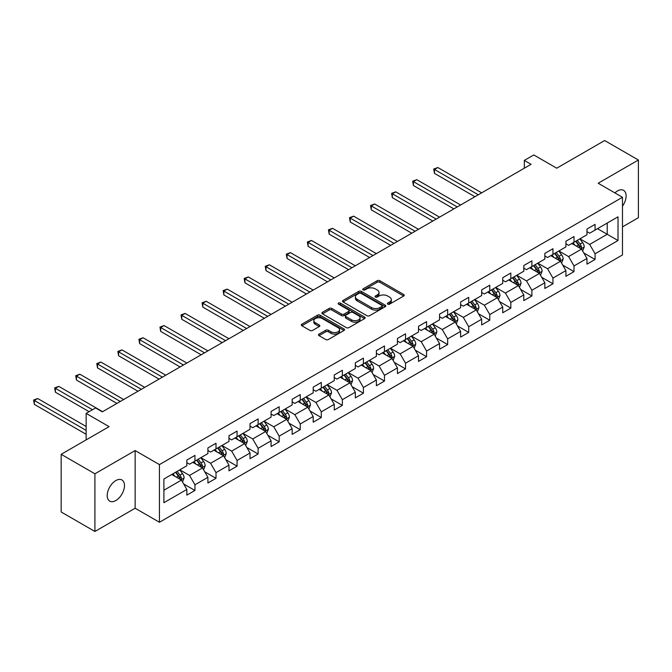 <?xml version="1.0" encoding="UTF-8"?>
<svg xmlns="http://www.w3.org/2000/svg" width="672" height="672" viewBox="0 0 672 672"><rect width="100%" height="100%" fill="white"/><g stroke="black" fill="none" stroke-linecap="round" stroke-linejoin="round"><path stroke-width="1.01" d="M387.752 304.147A1.31 0.756 0 0 0 389.609 304.147L403.687 296.016A1.873 1.084 0 0 0 404.233 295.252A1.873 1.084 0 0 0 403.687 294.487L379.84 280.72A1.873 1.084 0 0 0 377.185 280.72L363.107 288.842A1.31 0.756 0 0 0 362.72 289.38A1.31 0.756 0 0 0 363.107 289.918A1.31 0.756 0 0 0 364.963 289.918L366.786 288.868A5.998 3.461 0 0 1 375.262 288.868L377.252 290.01A5.998 3.461 0 0 1 379.008 292.463A5.998 3.461 0 0 1 377.252 294.907L375.43 295.957A1.31 0.756 0 0 0 375.043 296.495A1.31 0.756 0 0 0 375.43 297.032A1.31 0.756 0 0 0 377.286 297.032L379.109 295.982A5.998 3.461 0 0 1 387.584 295.982L389.575 297.125A5.998 3.461 0 0 1 391.331 299.578A5.998 3.461 0 0 1 389.575 302.022L387.752 303.072A1.31 0.756 0 0 0 387.366 303.61A1.31 0.756 0 0 0 387.752 304.147L387.752 303.072M115.836 500.531A12.222 7.056 120 0 0 123.824 489.762A12.222 7.056 120 0 0 121.951 479.968A12.222 7.056 120 0 0 115.836 480.572A12.222 7.056 120 0 0 107.856 491.341A12.222 7.056 120 0 0 109.729 501.136A12.222 7.056 120 0 0 115.836 500.531M622.474 206.186A12.222 7.056 120 0 0 623.582 190.352A12.222 7.056 120 0 0 617.476 190.957A12.222 7.056 120 0 0 614.897 192.898M319.015 334.118A1.873 1.084 0 0 0 318.469 334.883A1.873 1.084 0 0 0 319.015 335.647L325.71 339.511A1.873 1.084 0 0 0 328.356 339.511L343.997 330.481A1.873 1.084 0 0 0 344.543 329.717A1.873 1.084 0 0 0 343.997 328.952L320.141 315.185A1.873 1.084 0 0 0 317.495 315.185L301.854 324.206A1.873 1.084 0 0 0 301.308 324.971A1.873 1.084 0 0 0 301.854 325.735L309.943 330.406A1.873 1.084 0 0 0 312.589 330.406L319.284 326.542A1.873 1.084 0 0 0 319.83 325.777A1.873 1.084 0 0 0 319.284 325.013L315.277 322.694A5.015 2.898 0 0 1 313.807 320.653A5.015 2.898 0 0 1 316.898 317.974A5.015 2.898 0 0 1 322.367 318.604L338.066 327.667A5.015 2.898 0 0 1 339.536 329.717A5.015 2.898 0 0 1 336.437 332.388A5.015 2.898 0 0 1 330.977 331.766L328.356 330.254A1.873 1.084 0 0 0 325.71 330.254L319.015 334.118L319.015 335.647L325.71 331.808L325.71 330.254M622.474 226.884L638.4 217.694L638.4 160.012L604.649 140.532L556.727 168.202L533.778 154.946L524.328 160.406L531.082 164.304L102.337 411.835L95.592 407.938L86.142 413.389L86.142 439.891M94.912 473.794L94.912 531.468L135.139 508.242L135.139 450.568L94.912 473.794L61.169 454.306L109.091 426.644L86.142 413.389M135.139 450.568L159.44 464.596L622.474 197.274L622.474 254.948L159.44 522.27L159.44 464.596M638.4 160.012L598.172 183.238L622.474 197.274M366.92 315.714A1.873 1.084 0 0 0 369.566 315.714L385.207 306.692A1.873 1.084 0 0 0 385.753 305.928A1.873 1.084 0 0 0 385.207 305.155L361.351 291.388A1.873 1.084 0 0 0 358.705 291.388L343.064 300.418A1.873 1.084 0 0 0 342.518 301.182A1.873 1.084 0 0 0 343.064 301.946L366.92 315.714M339.016 304.433A1.31 0.756 0 0 1 340.351 304.618L340.351 303.055L364.602 317.058A1.873 1.084 0 0 1 365.148 317.822A1.873 1.084 0 0 1 364.602 318.587L348.961 327.608A1.873 1.084 0 0 1 346.315 327.608L322.459 313.841L322.459 312.312A1.873 1.084 0 0 0 321.913 313.076A1.873 1.084 0 0 0 322.459 313.841M322.459 312.312L329.154 308.448A1.873 1.084 0 0 1 331.8 308.448L341.477 314.034A1.873 1.084 0 0 0 344.123 314.034L348.566 311.472A1.873 1.084 0 0 0 349.112 310.708A1.873 1.084 0 0 0 348.566 309.943L338.495 304.13A1.31 0.756 0 0 1 338.108 303.593A1.31 0.756 0 0 1 338.923 302.887A1.31 0.756 0 0 1 340.351 303.055M94.912 531.468L61.169 511.988L61.169 454.306M183.674 483.966L194.947 490.476L194.947 484.781L207.908 477.305L207.908 482.992L216.006 478.313L216.006 472.626L228.967 465.142L228.967 470.837L237.065 466.158L237.065 460.471L250.026 452.987L250.026 458.674L258.124 453.995L258.124 448.308L271.085 440.824L271.085 446.519L279.182 441.84L279.182 436.153L292.144 428.669L292.144 434.356L300.241 429.685L300.241 423.99L313.202 416.514L313.202 422.201L321.3 417.522L321.3 411.835L334.261 404.351L334.261 410.038L342.359 405.367L342.359 399.672L355.32 392.196L355.32 397.883L363.418 393.204L363.418 387.517L376.379 380.033L376.379 385.728L384.476 381.049L384.476 375.362L397.438 367.878L397.438 373.565L405.535 368.886L405.535 363.199L418.496 355.715L418.496 361.41L426.594 356.731L426.594 351.044L439.555 343.56L439.555 349.247L447.653 344.576L447.653 338.881L460.614 331.405L460.614 337.092L468.712 332.413L468.712 326.726L481.673 319.242L481.673 324.937L489.77 320.258L489.77 314.563L502.732 307.087L502.732 312.774L510.829 308.095L510.829 302.408L523.79 294.924L523.79 300.619L531.888 295.94L531.888 290.254L544.849 282.769L544.849 288.456L552.947 283.786L552.947 278.09L565.908 270.606L565.908 276.301L574.006 271.622L574.006 265.936L586.967 258.451L586.967 264.138L595.064 259.468L595.064 253.772L618.013 240.526L618.013 216.829L607.219 223.07L607.219 234.293L618.013 240.526M194.947 490.476L186.841 495.146L186.841 489.46L163.892 502.706L163.892 479.018L186.841 465.763L186.841 460.076L194.947 455.398L194.947 461.093L207.908 453.608L207.908 447.922L216.006 443.243L216.006 448.93L228.967 441.454L228.967 435.758L237.065 431.088L237.065 436.775L250.026 429.29L250.026 423.604L258.124 418.925L258.124 424.612L271.085 417.136L271.085 411.44L279.182 406.77L279.182 412.457L292.144 404.972L292.144 399.286L300.241 394.607L300.241 400.302L313.202 392.818L313.202 387.131L321.3 382.452L321.3 388.139L334.261 380.654L334.261 374.968L342.359 370.289L342.359 375.984L355.32 368.5L355.32 362.813L363.418 358.134L363.418 363.821L376.379 356.345L376.379 350.65L384.476 345.979L384.476 351.666L397.438 344.182L397.438 338.495L405.535 333.816L405.535 339.511L418.496 332.027L418.496 326.332L426.594 321.661L426.594 327.348L439.555 319.864L439.555 314.177L447.653 309.498L447.653 315.193L460.614 307.709L460.614 302.022L468.712 297.343L468.712 303.03L481.673 295.554L481.673 289.859L489.77 285.18L489.77 290.875L502.732 283.391L502.732 277.704L510.829 273.025L510.829 278.712L523.79 271.236L523.79 265.541L531.888 260.87L531.888 266.557L544.849 259.073L544.849 253.386L552.947 248.707L552.947 254.402L565.908 246.918L565.908 241.231L574.006 236.552L574.006 242.239L586.967 234.755L586.967 229.068L595.064 224.389L595.064 230.084L618.013 216.829M192.788 462.336L202.507 467.947L189.546 475.432L179.827 469.82M186.841 462.647L189.546 464.209L194.947 461.093M189.546 475.432L194.947 484.781M202.507 467.947L207.908 477.305M213.847 450.181L223.566 455.792L210.605 463.277L200.886 457.657M207.908 450.492L210.605 452.046L216.006 448.93M210.605 463.277L216.006 472.626M223.566 455.792L228.967 465.142M234.906 438.018L244.625 443.629L231.664 451.114L221.945 445.502M228.967 438.329L231.664 439.891L237.065 436.775M231.664 451.114L237.065 460.471M244.625 443.629L250.026 452.987M255.965 425.863L265.684 431.474L252.722 438.959L243.004 433.348M250.026 426.174L252.722 427.736L258.124 424.612M252.722 438.959L258.124 448.308M265.684 431.474L271.085 440.824M277.024 413.708L286.742 419.32L273.781 426.796L264.062 421.184M271.085 414.019L273.781 415.573L279.182 412.457M273.781 426.796L279.182 436.153M286.742 419.32L292.144 428.669M298.082 401.545L307.801 407.156L294.84 414.641L285.121 409.03M292.144 401.856L294.84 403.418L300.241 400.302M294.84 414.641L300.241 423.99M307.801 407.156L313.202 416.514M319.141 389.39L328.86 395.002L315.899 402.478L306.18 396.866M313.202 389.701L315.899 391.255L321.3 388.139M315.899 402.478L321.3 411.835M328.86 395.002L334.261 404.351M340.2 377.227L349.919 382.838L336.958 390.323L327.239 384.712M334.261 377.538L336.958 379.1L342.359 375.984M336.958 390.323L342.359 399.672M349.919 382.838L355.32 392.196M361.259 365.072L370.978 370.684L358.016 378.168L348.298 372.557M355.32 365.383L358.016 366.937L363.418 363.821M358.016 378.168L363.418 387.517M370.978 370.684L376.379 380.033M382.318 352.909L392.036 358.52L379.075 366.005L369.356 360.394M376.379 353.228L379.075 354.782L384.476 351.666M379.075 366.005L384.476 375.362M392.036 358.52L397.438 367.878M403.376 340.754L413.095 346.366L400.134 353.85L390.415 348.239M397.438 341.065L400.134 342.628L405.535 339.511M400.134 353.85L405.535 363.199M413.095 346.366L418.496 355.715M424.435 328.6L434.154 334.211L421.193 341.687L411.474 336.076M418.496 328.91L421.193 330.464L426.594 327.348M421.193 341.687L426.594 351.044M434.154 334.211L439.555 343.56M445.494 316.436L455.213 322.048L442.252 329.532L432.533 323.921M439.555 316.747L442.252 318.31L447.653 315.193M442.252 329.532L447.653 338.881M455.213 322.048L460.614 331.405M466.553 304.282L476.272 309.893L463.31 317.369L453.592 311.758M460.614 304.592L463.31 306.146L468.712 303.03M463.31 317.369L468.712 326.726M476.272 309.893L481.673 319.242M487.612 292.118L497.33 297.73L484.369 305.214L474.65 299.603M481.673 292.429L484.369 293.992L489.77 290.875M484.369 305.214L489.77 314.563M497.33 297.73L502.732 307.087M508.67 279.964L518.389 285.575L505.428 293.059L495.709 287.448M502.732 280.274L505.428 281.837L510.829 278.712M505.428 293.059L510.829 302.408M518.389 285.575L523.79 294.924M529.729 267.8L539.448 273.42L526.487 280.896L516.768 275.285M523.79 268.12L526.487 269.674L531.888 266.557M526.487 280.896L531.888 290.254M539.448 273.42L544.849 282.769M550.788 255.646L560.507 261.257L547.546 268.741L537.827 263.13M544.849 255.956L547.546 257.519L552.947 254.402M547.546 268.741L552.947 278.09M560.507 261.257L565.908 270.606M571.847 243.491L581.566 249.102L568.604 256.578L558.886 250.967M565.908 243.802L568.604 245.356L574.006 242.239M568.604 256.578L574.006 265.936M581.566 249.102L586.967 258.451M597.5 228.682L607.219 234.293L589.663 244.423L579.944 238.812M586.967 231.638L589.663 233.201L595.064 230.084M589.663 244.423L595.064 253.772M135.139 508.242L159.44 522.27M524.328 160.406L524.328 168.202M163.892 490.241L181.448 480.11L171.73 474.499M181.448 480.11L186.841 489.46M583.792 252.958L595.064 259.468M562.733 265.112L574.006 271.622M541.674 277.276L552.947 283.786M520.615 289.43L531.888 295.94M499.556 301.594L510.829 308.095M478.498 313.748L489.77 320.258M457.439 325.903L468.712 332.413M436.38 338.066L447.653 344.576M415.321 350.221L426.594 356.731M394.262 362.384L405.535 368.886M373.204 374.539L384.476 381.049M352.145 386.702L363.418 393.204M331.086 398.857L342.359 405.367M310.027 411.012L321.3 417.522M288.968 423.175L300.241 429.685M267.91 435.33L279.182 441.84M246.851 447.493L258.124 453.995M225.792 459.648L237.065 466.158M204.733 471.811L216.006 478.313M388.282 304.332L389.575 303.584A5.998 3.461 0 0 0 391.331 301.132L391.331 299.578M379.008 292.463L379.008 294.017A5.998 3.461 0 0 1 377.252 296.47L375.959 297.217M403.662 296.033L379.84 282.274A1.873 1.084 0 0 0 377.185 282.274L363.636 290.102M385.182 306.701L361.351 292.95A1.873 1.084 0 0 0 358.705 292.95L343.09 301.963M381.889 306.457A1.31 0.756 0 0 0 382.276 305.928A1.31 0.756 0 0 0 381.889 305.39L360.956 293.303A1.31 0.756 0 0 0 359.1 293.303L357.176 294.412A5.998 3.461 0 0 0 355.421 296.856A5.998 3.461 0 0 0 357.176 299.309L371.49 307.566A5.998 3.461 0 0 0 379.966 307.566L381.889 306.457L381.889 308.02A1.31 0.756 0 0 0 382.276 307.482L382.276 305.928M355.421 296.856L355.421 298.418A5.998 3.461 0 0 0 357.176 300.863L357.176 299.309M381.889 308.02L379.966 309.128A5.998 3.461 0 0 1 371.49 309.128L357.176 300.863M322.484 313.858L329.154 310.01L329.154 308.448M349.112 310.708L349.112 312.262A1.873 1.084 0 0 1 348.566 313.026L344.123 315.588A1.873 1.084 0 0 1 341.477 315.588L331.8 310.01A1.873 1.084 0 0 0 329.154 310.01M340.351 304.618L364.577 318.604M351.515 319.83A5.015 2.898 0 0 0 356.975 320.452A5.015 2.898 0 0 0 360.074 317.78A5.015 2.898 0 0 0 358.604 315.739L353.069 312.539A1.873 1.084 0 0 0 350.423 312.539L345.979 315.101A1.873 1.084 0 0 0 345.433 315.865A1.873 1.084 0 0 0 345.979 316.638L351.515 319.83L351.515 321.384A5.015 2.898 0 0 0 356.975 322.014A5.015 2.898 0 0 0 360.074 319.343L360.074 317.78M345.433 315.865L345.433 317.428A1.873 1.084 0 0 0 345.979 318.192L345.979 316.638M351.515 321.384L345.979 318.192M339.536 329.717L339.536 331.271A5.015 2.898 0 0 1 336.437 333.95A5.015 2.898 0 0 1 330.977 333.32L328.356 331.808A1.873 1.084 0 0 0 325.71 331.808M313.807 320.653L313.807 322.207A5.015 2.898 0 0 0 315.277 324.257L315.277 322.694M319.259 326.558L315.277 324.257M343.997 328.952L343.997 330.481L320.141 316.739A1.873 1.084 0 0 0 317.495 316.739L301.879 325.752M582.632 250.95L584.237 246.901A5.057 2.923 -120 0 0 582.624 242.592L579.835 238.871M574.98 245.297L573.09 242.768M481.673 192.83L437.842 167.521L434.465 169.47L434.465 173.368L474.919 196.728M580.784 248.648L581.507 247.12A5.057 2.923 -120 0 0 580.062 244.07L577.273 240.358M576.005 241.088L579.096 245.213A2.579 1.487 60 0 1 579.566 245.994L581.507 247.12M575.652 241.29L578.441 245.011A5.057 2.923 60 0 1 579.886 248.052M434.465 173.368L433.726 169.042L478.296 194.779M433.726 169.042L437.842 167.521M561.574 263.105L563.178 259.056A5.057 2.923 -120 0 0 561.565 254.755L558.776 251.034M553.921 257.452L552.031 254.932M460.614 204.985L416.783 179.676L413.406 181.625L413.406 185.522L453.86 208.883M559.726 260.803L560.448 259.274A5.057 2.923 -120 0 0 559.003 256.234L556.214 252.512M554.946 253.243L558.037 257.368A2.579 1.487 60 0 1 558.508 258.157L560.448 259.274M554.593 253.445L557.382 257.166A5.057 2.923 60 0 1 558.827 260.207M413.406 185.522L412.667 181.196L457.237 206.934M412.667 181.196L416.783 179.676M540.515 275.26L542.119 271.219A5.057 2.923 -120 0 0 540.506 266.91L537.718 263.189M532.862 269.615L530.972 267.086M439.555 217.148L395.724 191.839L392.347 193.788L392.347 197.686L432.802 221.038M538.667 272.966L539.389 271.438A5.057 2.923 -120 0 0 537.944 268.388L535.156 264.667M533.887 265.406L536.978 269.531A2.579 1.487 60 0 1 537.449 270.312L539.389 271.438M533.534 265.608L536.323 269.329A5.057 2.923 60 0 1 537.768 272.37M392.347 197.686L391.608 193.36L436.178 219.089M391.608 193.36L395.724 191.839M519.456 287.423L521.06 283.374A5.057 2.923 -120 0 0 519.448 279.065L516.659 275.352M511.804 281.77L509.914 279.25M418.496 229.303L374.665 203.994L371.288 205.943L371.288 209.84L411.743 233.201M517.608 285.121L518.33 283.592A5.057 2.923 -120 0 0 516.886 280.552L514.097 276.83M512.828 277.561L515.92 281.686A2.579 1.487 60 0 1 516.39 282.467L518.33 283.592M512.476 277.763L515.264 281.484A5.057 2.923 60 0 1 516.709 284.525M371.288 209.84L370.541 205.514L415.12 231.252M370.541 205.514L374.665 203.994M498.397 299.578L500.002 295.537A5.057 2.923 -120 0 0 498.389 291.228L495.6 287.507M490.745 293.933L488.855 291.404M397.438 241.458L353.606 216.157L350.23 218.106L350.23 222.004L390.684 245.356M496.549 297.284L497.272 295.747A5.057 2.923 -120 0 0 495.827 292.706L493.038 288.985M491.77 289.716L494.861 293.849A2.579 1.487 60 0 1 495.331 294.63L497.272 295.747M491.417 289.926L494.206 293.639A5.057 2.923 60 0 1 495.65 296.688M350.23 222.004L349.482 217.678L394.061 243.407M349.482 217.678L353.606 216.157M477.338 311.741L478.943 307.692A5.057 2.923 -120 0 0 477.33 303.383L474.541 299.662M469.686 306.088L467.796 303.559M376.379 253.621L332.548 228.312L329.171 230.261L329.171 234.158L369.625 257.519M475.49 309.439L476.213 307.91A5.057 2.923 -120 0 0 474.768 304.87L471.979 301.148M470.711 301.879L473.802 306.004A2.579 1.487 60 0 1 474.272 306.785L476.213 307.91M470.358 302.081L473.147 305.802A5.057 2.923 60 0 1 474.592 308.843M329.171 234.158L328.423 229.832L373.002 255.57M328.423 229.832L332.548 228.312M456.28 323.896L457.884 319.855A5.057 2.923 -120 0 0 456.271 315.546L453.482 311.825M448.627 318.251L446.737 315.722M355.32 265.776L311.489 240.475L308.112 242.424L308.112 246.313L348.566 269.674M454.432 321.594L455.154 320.065A5.057 2.923 -120 0 0 453.709 317.024L450.92 313.303M449.652 314.034L452.743 318.158A2.579 1.487 60 0 1 453.214 318.948L455.154 320.065M449.299 314.236L452.088 317.957A5.057 2.923 60 0 1 453.533 321.006M308.112 246.313L307.364 241.987L351.943 267.725M307.364 241.987L311.489 240.475M435.221 336.059L436.825 332.01A5.057 2.923 -120 0 0 435.212 327.701L432.424 323.98M427.568 330.406L425.678 327.877M334.261 277.939L290.43 252.63L287.053 254.579L287.053 258.476L327.508 281.837M433.373 333.757L434.095 332.228A5.057 2.923 -120 0 0 432.65 329.179L429.862 325.466M428.593 326.197L431.684 330.322A2.579 1.487 60 0 1 432.155 331.103L434.095 332.228M428.24 326.399L431.029 330.12A5.057 2.923 60 0 1 432.474 333.161M287.053 258.476L286.306 254.15L330.884 279.888M286.306 254.15L290.43 252.63M414.162 348.214L415.766 344.165A5.057 2.923 -120 0 0 414.154 339.856L411.365 336.143M406.51 342.56L404.62 340.04M313.202 290.094L269.363 264.785L265.994 266.734L265.994 270.631L306.449 293.992M412.314 345.912L413.036 344.383A5.057 2.923 -120 0 0 411.592 341.342L408.803 337.621M407.534 338.352L410.626 342.476A2.579 1.487 60 0 1 411.096 343.266L413.036 344.383M407.182 338.554L409.97 342.275A5.057 2.923 60 0 1 411.415 345.316M265.994 270.631L265.247 266.305L309.826 292.043M265.247 266.305L269.363 264.785M393.103 360.368L394.708 356.328A5.057 2.923 -120 0 0 393.095 352.019L390.306 348.298M385.451 354.724L383.561 352.195M292.144 302.249L248.304 276.948L244.936 278.897L244.936 282.794L285.39 306.146M391.255 358.075L391.978 356.538A5.057 2.923 -120 0 0 390.533 353.497L387.744 349.776M386.476 350.515L389.567 354.64A2.579 1.487 60 0 1 390.037 355.421L391.978 356.538M386.123 350.717L388.912 354.438A5.057 2.923 60 0 1 390.356 357.479M244.936 282.794L244.188 278.468L288.767 304.198M244.188 278.468L248.304 276.948M372.044 372.532L373.649 368.483A5.057 2.923 -120 0 0 372.036 364.174L369.247 360.461M364.392 366.878L362.502 364.35M271.085 314.412L227.245 289.103L223.877 291.052L223.877 294.949L264.331 318.31M370.196 370.23L370.919 368.701A5.057 2.923 -120 0 0 369.474 365.66L366.685 361.939M365.417 362.67L368.508 366.794A2.579 1.487 60 0 1 368.978 367.576L370.919 368.701M365.064 362.872L367.853 366.593A5.057 2.923 60 0 1 369.298 369.634M223.877 294.949L223.129 290.623L267.708 316.361M223.129 290.623L227.245 289.103M350.986 384.686L352.59 380.646A5.057 2.923 -120 0 0 350.977 376.337L348.188 372.616M343.333 379.042L341.443 376.513M250.026 326.567L206.186 301.266L202.818 303.215L202.818 307.112L243.272 330.464M349.138 382.385L349.86 380.856A5.057 2.923 -120 0 0 348.407 377.815L345.626 374.094M344.358 374.825L347.449 378.958A2.579 1.487 60 0 1 347.92 379.739L349.86 380.856M344.005 375.035L346.794 378.748A5.057 2.923 60 0 1 348.239 381.797M202.818 307.112L202.07 302.786L246.649 328.516M202.07 302.786L206.186 301.266M329.927 396.85L331.531 392.801A5.057 2.923 -120 0 0 329.918 388.492L327.13 384.77M322.274 391.196L320.384 388.668M228.959 338.73L185.128 313.421L181.759 315.37L181.759 319.267L222.214 342.628M328.079 394.548L328.801 393.019A5.057 2.923 -120 0 0 327.348 389.97L324.568 386.257M323.299 386.988L326.39 391.112A2.579 1.487 60 0 1 326.861 391.894L328.801 393.019M322.946 387.19L325.735 390.911A5.057 2.923 60 0 1 327.18 393.952M181.759 319.267L181.012 314.941L225.59 340.679M181.012 314.941L185.128 313.421M308.868 409.004L310.472 404.956A5.057 2.923 -120 0 0 308.86 400.655L306.071 396.934M301.216 403.36L299.326 400.831M207.9 350.885L164.069 325.584L160.7 327.524L160.7 331.422L201.155 354.782M307.02 406.703L307.742 405.174A5.057 2.923 -120 0 0 306.289 402.133L303.509 398.412M302.24 399.143L305.332 403.267A2.579 1.487 60 0 1 305.802 404.057L307.742 405.174M301.888 399.344L304.676 403.066A5.057 2.923 60 0 1 306.121 406.106M160.7 331.422L159.953 327.096L204.532 352.834M159.953 327.096L164.069 325.584M287.809 421.159L289.414 417.119A5.057 2.923 -120 0 0 287.801 412.81L285.012 409.088M280.157 415.514L278.267 412.986M186.841 363.048L143.01 337.739L139.642 339.688L139.642 343.585L180.096 366.937M285.961 418.866L286.684 417.337A5.057 2.923 -120 0 0 285.23 414.288L282.45 410.575M281.182 411.306L284.273 415.43A2.579 1.487 60 0 1 284.743 416.212L286.684 417.337M280.829 411.508L283.618 415.229A5.057 2.923 60 0 1 285.062 418.27M139.642 343.585L138.894 339.259L183.473 364.997M138.894 339.259L143.01 337.739M266.75 433.322L268.355 429.274A5.057 2.923 -120 0 0 266.742 424.964L263.953 421.252M259.098 427.669L257.2 425.149M165.782 375.203L121.951 349.894L118.583 351.842L118.583 355.74L159.037 379.1M264.902 431.021L265.625 429.492A5.057 2.923 -120 0 0 264.172 426.451L261.391 422.73M260.123 423.461L263.214 427.585A2.579 1.487 60 0 1 263.684 428.366L265.625 429.492M259.77 423.662L262.559 427.384A5.057 2.923 60 0 1 264.004 430.424M118.583 355.74L117.835 351.414L162.414 377.152M117.835 351.414L121.951 349.894M245.692 445.477L247.296 441.437A5.057 2.923 -120 0 0 245.683 437.128L242.894 433.406M238.039 439.832L236.141 437.304M144.724 387.358L100.892 362.057L97.516 364.006L97.516 367.903L137.978 391.255M243.844 443.184L244.566 441.647A5.057 2.923 -120 0 0 243.113 438.606L240.332 434.885M239.064 435.616L242.155 439.748A2.579 1.487 60 0 1 242.617 440.53L244.566 441.647M238.711 435.826L241.492 439.538A5.057 2.923 60 0 1 242.945 442.588M97.516 367.903L96.776 363.577L141.355 389.306M96.776 363.577L100.892 362.057M224.633 457.64L226.237 453.592A5.057 2.923 -120 0 0 224.624 449.282L221.836 445.57M216.98 451.987L215.082 449.459M123.665 399.521L79.834 374.212L76.457 376.16L76.457 380.058L116.92 403.418M222.776 455.339L223.507 453.81A5.057 2.923 -120 0 0 222.054 450.769L219.274 447.048M218.005 447.779L221.096 451.903A2.579 1.487 60 0 1 221.558 452.684L223.507 453.81M217.652 447.98L220.433 451.702A5.057 2.923 60 0 1 221.886 454.742M76.457 380.058L75.718 375.732L120.296 401.47M75.718 375.732L79.834 374.212M203.574 469.795L205.178 465.755A5.057 2.923 -120 0 0 203.566 461.446L200.777 457.724M195.922 464.15L194.023 461.622M102.606 411.676L58.775 386.375L55.398 388.324L55.398 392.213L89.107 411.676M201.718 467.494L202.448 465.965A5.057 2.923 -120 0 0 200.995 462.924L198.215 459.203M196.946 459.934L200.038 464.066A2.579 1.487 60 0 1 200.5 464.848L202.448 465.965M196.594 460.144L199.374 463.856A5.057 2.923 60 0 1 200.827 466.906M55.398 392.213L54.659 387.895L92.484 409.727M54.659 387.895L58.775 386.375M182.515 481.958L184.12 477.91A5.057 2.923 -120 0 0 182.507 473.6L179.718 469.879M174.863 476.305L172.964 473.777M86.142 426.485L37.716 398.53L34.339 400.478L34.339 404.376L86.142 434.28M180.659 479.657L181.39 478.128A5.057 2.923 -120 0 0 179.936 475.079L177.156 471.366M175.888 472.097L178.979 476.221A2.579 1.487 60 0 1 179.441 477.002L181.39 478.128M175.535 472.298L178.315 476.02A5.057 2.923 60 0 1 179.768 479.06M34.339 404.376L33.6 400.05L86.142 430.382M33.6 400.05L37.716 398.53M389.575 303.584L389.575 302.022M375.43 297.032L375.43 295.957M377.252 296.47L377.252 294.907M363.107 289.918L363.107 288.842M377.185 282.274L377.185 280.72M379.84 282.274L379.84 280.72M403.687 296.016L403.687 294.487M343.064 301.946L343.064 300.418M358.705 292.95L358.705 291.388M361.351 292.95L361.351 291.388M385.207 306.692L385.207 305.155M371.49 309.128L371.49 307.566M379.966 309.128L379.966 307.566M331.8 310.01L331.8 308.448M341.477 315.588L341.477 314.034M344.123 315.588L344.123 314.034M348.566 313.026L348.566 311.472M364.602 318.587L364.602 317.058M328.356 331.808L328.356 330.254M330.977 333.32L330.977 331.766M319.284 326.542L319.284 325.013M301.854 325.735L301.854 324.206M317.495 316.739L317.495 315.185M320.141 316.739L320.141 315.185M581.07 248.808L584.203 247.002M580.062 244.07L582.624 242.592M576.458 246.154L578.441 245.011M560.011 260.971L563.144 259.157M559.003 256.234L561.565 254.755M555.4 258.308L557.382 257.166M538.952 273.126L542.086 271.312M537.944 268.388L540.506 266.91M534.341 270.472L536.323 269.329M517.894 285.289L521.027 283.475M516.886 280.552L519.448 279.065M513.282 282.626L515.264 281.484M496.835 297.444L499.968 295.63M495.827 292.706L498.389 291.228M492.223 294.781L494.206 293.639M475.776 309.599L478.909 307.793M474.768 304.87L477.33 303.383M471.164 306.944L473.147 305.802M454.717 321.762L457.85 319.948M453.709 317.024L456.271 315.546M450.106 319.099L452.088 317.957M433.658 333.917L436.792 332.111M432.65 329.179L435.212 327.701M429.047 331.262L431.029 330.12M412.6 346.08L415.733 344.266M411.592 341.342L414.154 339.856M407.988 343.417L409.97 342.275M391.532 358.235L394.674 356.42M390.533 353.497L393.095 352.019M386.929 355.58L388.912 354.438M370.474 370.398L373.615 368.584M369.474 365.66L372.036 364.174M365.87 367.735L367.853 366.593M349.415 382.553L352.556 380.738M348.407 377.815L350.977 376.337M344.812 379.89L346.794 378.748M328.356 394.708L331.498 392.902M327.348 389.97L329.918 388.492M323.753 392.053L325.735 390.911M307.297 406.871L310.439 405.056M306.289 402.133L308.86 400.655M302.694 404.208L304.676 403.066M286.238 419.026L289.38 417.22M285.23 414.288L287.801 412.81M281.635 416.371L283.618 415.229M265.18 431.189L268.321 429.374M264.172 426.451L266.742 424.964M260.576 428.526L262.559 427.384M244.121 443.344L247.262 441.529M243.113 438.606L245.683 437.128M239.518 440.681L241.492 439.538M223.062 455.498L226.204 453.692M222.054 450.769L224.624 449.282M218.459 452.844L220.433 451.702M202.003 467.662L205.145 465.847M200.995 462.924L203.566 461.446M197.4 464.999L199.374 463.856M180.944 479.816L184.086 478.01M179.936 475.079L182.507 473.6M176.341 477.162L178.315 476.02"/></g></svg>
